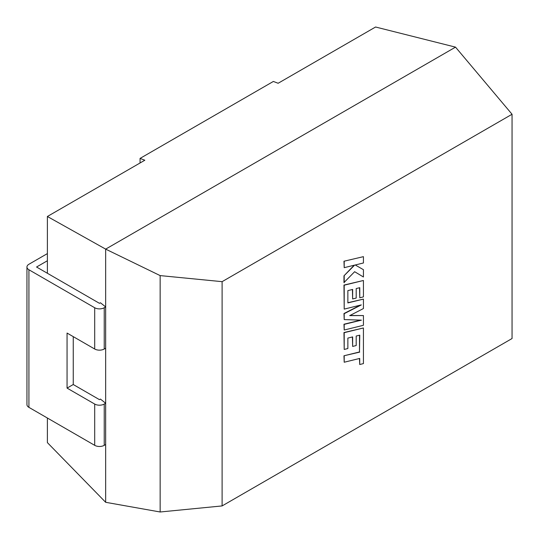 <?xml version="1.0" encoding="UTF-8"?>
<svg xmlns="http://www.w3.org/2000/svg" width="539" height="539" viewBox="0 0 539 539"><rect width="100%" height="100%" fill="white"/><g stroke="black" fill="none" stroke-linecap="round" stroke-linejoin="round"><path stroke-width="0.81" d="M73.25 336.632L73.25 384.523L99.466 399.655L100.436 399.096L105.664 403.233L104.236 404.055L104.236 445.335L105.664 444.513L105.664 306.913L100.436 302.777L99.466 303.336L36.551 267.014L47.385 260.755L47.385 216.489L105.664 249.126L160.144 275.597L222.108 281.661L512.05 114.261L455.522 47.136L375.575 27.011L278.131 83.269L273.367 81.45L140.059 158.412L144.823 160.231L47.385 216.489M105.664 348.194L104.236 349.016A6.737 3.894 180 0 1 94.702 349.016L67.058 333.062L67.058 388.1L94.702 404.055A6.737 3.894 0 0 0 104.236 404.055M104.236 445.335A6.737 3.894 180 0 1 94.702 445.335L94.702 404.055M94.702 349.016L94.702 307.742A6.737 3.894 0 0 0 104.236 307.742L105.664 306.913L105.664 249.126L455.522 47.136M47.385 260.755L47.385 273.266M105.664 444.513L105.664 502.301L47.385 442.62L47.385 418.021M140.059 162.987L140.059 158.412M512.05 114.261L512.05 338.532L222.108 505.926L222.108 281.661M105.664 502.301L160.144 511.989L160.144 275.597M160.144 511.989L222.108 505.926M47.385 253.599L28.924 264.258A6.737 3.894 0 0 0 26.95 267.014A6.737 3.894 0 0 0 28.924 269.763L28.924 407.363L94.702 445.335M28.924 407.363A6.737 3.894 180 0 1 26.95 404.607L26.95 267.014M94.702 307.742L28.924 269.763M73.25 384.523L67.058 388.1M359.533 335.218L359.479 351.974L343.97 355.774L344.205 362.235L359.715 358.428L359.715 364.505L359.479 358.489M359.715 364.505L363.427 363.596L363.427 327.968L344.205 332.678L344.205 349.447L347.864 348.538L347.864 338.088L352.641 336.902L352.641 346.429L356.191 345.546L356.191 336.026L359.769 335.164L359.479 351.974M359.715 352.108L343.97 355.774M344.205 355.915L344.205 362.235M363.427 327.968L343.97 332.543L344.205 349.447M352.405 336.963L352.641 346.429M363.427 315.558L349.696 315.625L363.427 308.551L363.427 299.098L347.864 302.918L347.864 290.615L352.641 289.43L352.641 298.956L356.198 298.074L356.198 288.547L359.769 287.685L359.769 297.797L363.427 296.881L363.427 280.489L344.205 285.198L344.205 309.11L361.319 304.906L344.205 313.671L344.205 319.593L361.399 320.146L344.205 324.37L344.205 330.009L363.427 325.293L363.427 315.558L349.973 315.483M363.427 299.098L347.864 302.723M352.405 289.49L352.641 298.956M359.533 287.745L359.769 297.797M363.427 280.489L343.97 285.064L344.205 309.11M360.348 305.141L343.97 313.536L344.205 319.593M360.699 320.119L343.97 324.229L344.205 330.009M363.427 276.992L363.427 269.689L355.235 264.986L363.427 262.971L363.427 256.652L343.97 261.233L344.205 267.681L354.642 265.107L343.97 275.833L343.97 282.584L354.642 271.703L363.427 276.992L354.642 271.71M363.427 256.652L343.97 261.233M344.205 261.368L344.205 267.681M354.157 265.228L343.97 275.833M344.205 275.968L344.205 282.726M363.427 269.689L355.235 264.986M104.236 307.742L104.236 349.016"/></g></svg>

